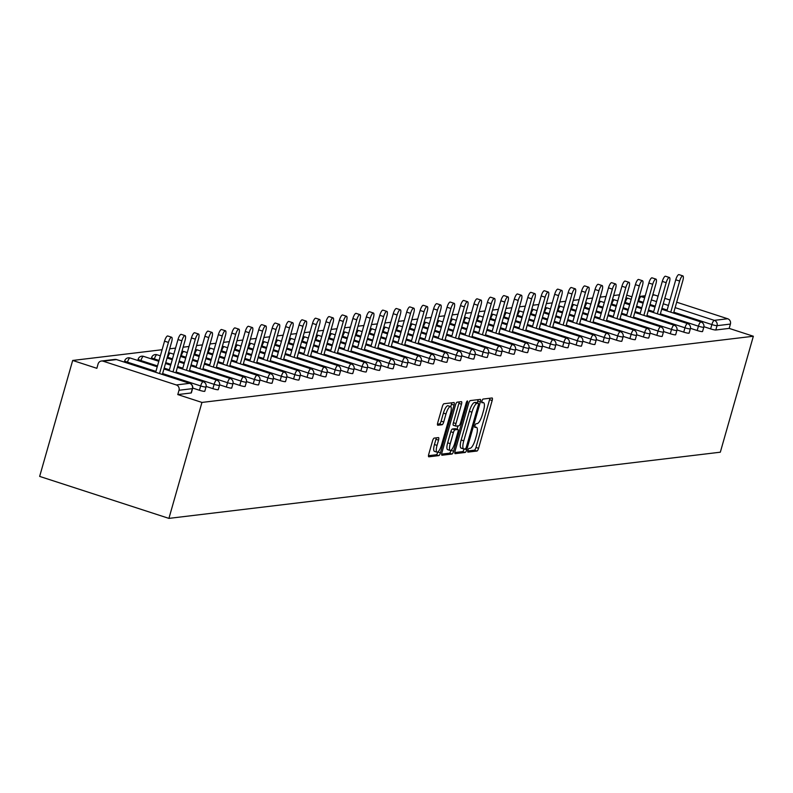 <?xml version="1.0" encoding="UTF-8"?>
<svg xmlns="http://www.w3.org/2000/svg" width="793" height="793" viewBox="0 0 793 793"><rect width="100%" height="100%" fill="white"/><g stroke="black" fill="none" stroke-linecap="round" stroke-linejoin="round"><path stroke-width="1.19" d="M467.9 450.325A1.943 0.545 108 0 0 467.9 452.109A1.943 0.545 108 0 0 467.969 452.109L476.96 451.039A2.775 0.783 108 0 0 478.566 448.283L492.166 400.524A2.775 0.783 108 0 0 492.175 397.987A2.775 0.783 108 0 0 492.076 397.977L483.086 399.057A1.943 0.545 108 0 0 481.966 400.98A1.943 0.545 108 0 0 481.956 402.765A1.943 0.545 108 0 0 482.025 402.765L483.185 402.626A8.892 2.498 108 0 1 483.522 402.656A8.892 2.498 108 0 1 483.482 410.794L482.342 414.769A8.892 2.498 108 0 1 477.217 423.591L476.058 423.73A1.943 0.545 108 0 0 474.928 425.653A1.943 0.545 108 0 0 474.928 427.437A1.943 0.545 108 0 0 474.997 427.437L476.157 427.298A8.892 2.498 108 0 1 476.484 427.328A8.892 2.498 108 0 1 476.454 435.466L475.314 439.441A8.892 2.498 108 0 1 470.19 448.263L469.03 448.402A1.943 0.545 108 0 0 467.9 450.325M434.167 438.103A2.775 0.783 108 0 0 432.562 440.858L428.745 454.26A2.775 0.783 108 0 0 428.735 456.798A2.775 0.783 108 0 0 428.835 456.808L438.826 455.608A2.775 0.783 108 0 0 440.432 452.853L454.032 405.104A2.775 0.783 108 0 0 454.042 402.557A2.775 0.783 108 0 0 453.943 402.547L443.951 403.746A2.775 0.783 108 0 0 442.355 406.502L437.746 422.689A2.775 0.783 108 0 0 437.726 425.226A2.775 0.783 108 0 0 437.835 425.236L442.107 424.731A2.775 0.783 108 0 0 443.713 421.975L445.993 413.946A7.434 2.092 108 0 1 450.553 406.601A7.434 2.092 108 0 1 450.523 413.401L441.572 444.843A7.434 2.092 108 0 1 437.012 452.188A7.434 2.092 108 0 1 437.042 445.388L438.529 440.145A2.775 0.783 108 0 0 438.549 437.607A2.775 0.783 108 0 0 438.44 437.597L434.167 438.103M201.947 402.428L753.35 336.242L720.322 452.198L168.919 518.384L201.947 402.428L177.781 394.577L191.143 392.971L192.372 388.649L179.01 390.255L177.781 394.577M455.073 451.098A2.775 0.783 108 0 0 455.063 453.646A2.775 0.783 108 0 0 455.162 453.655L465.154 452.456A2.775 0.783 108 0 0 466.76 449.7L480.36 401.942A2.775 0.783 108 0 0 480.37 399.404A2.775 0.783 108 0 0 480.271 399.394L470.279 400.594A2.775 0.783 108 0 0 468.673 403.34L455.073 451.098M451.99 454.032L441.998 455.232A2.775 0.783 108 0 1 441.899 455.222A2.775 0.783 108 0 1 441.909 452.674L455.519 404.926A2.775 0.783 108 0 1 457.115 402.17L461.387 401.654A2.775 0.783 108 0 1 461.496 401.664A2.775 0.783 108 0 1 461.486 404.212L455.965 423.571A2.775 0.783 108 0 0 455.955 426.119A2.775 0.783 108 0 0 456.054 426.128L458.889 425.782A2.775 0.783 108 0 0 460.495 423.036L466.234 402.864A1.943 0.545 108 0 1 467.434 400.951A1.943 0.545 108 0 1 467.424 402.725L453.596 451.276A2.775 0.783 108 0 1 451.99 454.032L449.403 453.19L441.632 454.121M162.099 349.723L72.678 360.458L39.65 476.405L168.919 518.384M675.14 307.634L714.315 320.362L727.687 318.756L676.687 302.202M669.986 300.022L664.792 298.337M658.101 296.166L654.522 294.996L652.689 295.214M715.811 329.997L729.173 328.391L730.412 324.069L717.041 325.675L715.811 329.997A4.252 0.525 -164.1 0 1 710.637 328.897L703.906 326.706M652.798 294.847L652.857 294.837A4.252 4.044 83.2 0 1 654.522 294.996M727.687 318.756A4.252 4.044 83.2 0 1 730.412 324.069M169.672 348.811L175.55 348.107M183.124 347.195L189.002 346.491M196.585 345.579L202.453 344.876M210.036 343.964L215.914 343.26M223.487 342.358L229.365 341.644M236.938 340.742L242.817 340.038M250.39 339.126L256.268 338.423M263.841 337.511L269.719 336.807M277.302 335.895L283.17 335.191M290.753 334.279L296.632 333.575M304.205 332.663L310.083 331.96M317.656 331.048L323.534 330.344M331.107 329.432L336.985 328.728M344.568 327.816L350.437 327.113M358.02 326.21L363.888 325.497M371.471 324.595L377.349 323.891M384.922 322.979L390.8 322.275M398.373 321.363L404.252 320.659M411.825 319.748L417.703 319.044M425.286 318.132L431.154 317.428M438.737 316.516L444.605 315.812M452.188 314.9L458.067 314.197M465.64 313.285L471.518 312.581M479.091 311.669L484.969 310.965M492.542 310.063L498.42 309.349M506.003 308.447L511.872 307.734M519.455 306.832L525.333 306.128M532.906 305.216L538.784 304.512M546.357 303.6L552.235 302.896M559.808 301.984L565.687 301.281M573.26 300.369L579.138 299.665M586.721 298.753L592.589 298.049M600.172 297.137L606.05 296.433M613.623 295.521L619.502 294.818M103.12 361.182L176.284 384.942L189.656 383.336L116.482 359.576L103.12 361.182A4.252 4.044 -96.8 0 0 98.084 363.977L96.855 368.309L72.678 360.458M753.35 336.242L729.173 328.391M631.922 296.82L626.728 295.135M204.673 391.078A4.252 0.525 -164.1 0 1 204.802 391.266A4.252 0.525 -164.1 0 1 204.594 391.355A4.252 0.525 -164.1 0 1 199.43 390.255L192.689 388.064M218.134 389.462A4.252 0.525 -164.1 0 1 218.253 389.65A4.252 0.525 -164.1 0 1 218.045 389.74A4.252 0.525 -164.1 0 1 212.881 388.639L206.14 386.459M231.586 387.846A4.252 0.525 -164.1 0 1 231.715 388.035A4.252 0.525 -164.1 0 1 231.506 388.134A4.252 0.525 -164.1 0 1 226.332 387.024L219.602 384.843M245.037 386.231A4.252 0.525 -164.1 0 1 245.166 386.419A4.252 0.525 -164.1 0 1 244.958 386.518A4.252 0.525 -164.1 0 1 239.783 385.408L233.053 383.227M258.488 384.615A4.252 0.525 -164.1 0 1 258.617 384.803A4.252 0.525 -164.1 0 1 258.409 384.902A4.252 0.525 -164.1 0 1 253.235 383.792L246.504 381.611M271.94 382.999A4.252 0.525 -164.1 0 1 272.068 383.188A4.252 0.525 -164.1 0 1 271.86 383.287A4.252 0.525 -164.1 0 1 266.686 382.176L259.955 379.996M285.391 381.383A4.252 0.525 -164.1 0 1 285.52 381.572A4.252 0.525 -164.1 0 1 285.311 381.671A4.252 0.525 -164.1 0 1 280.147 380.571L273.407 378.38M298.852 379.768A4.252 0.525 -164.1 0 1 298.971 379.956A4.252 0.525 -164.1 0 1 298.763 380.055A4.252 0.525 -164.1 0 1 293.598 378.955L286.858 376.764M312.303 378.152A4.252 0.525 -164.1 0 1 312.432 378.35A4.252 0.525 -164.1 0 1 312.224 378.439A4.252 0.525 -164.1 0 1 307.05 377.339L300.319 375.148M325.754 376.536A4.252 0.525 -164.1 0 1 325.883 376.734A4.252 0.525 -164.1 0 1 325.675 376.824A4.252 0.525 -164.1 0 1 320.501 375.723L313.77 373.533M339.206 374.93A4.252 0.525 -164.1 0 1 339.335 375.119A4.252 0.525 -164.1 0 1 339.126 375.208A4.252 0.525 -164.1 0 1 333.952 374.108L327.222 371.917M352.657 373.315A4.252 0.525 -164.1 0 1 352.786 373.503A4.252 0.525 -164.1 0 1 352.578 373.592A4.252 0.525 -164.1 0 1 347.403 372.492L340.673 370.311M366.118 371.699A4.252 0.525 -164.1 0 1 366.237 371.887A4.252 0.525 -164.1 0 1 366.029 371.986A4.252 0.525 -164.1 0 1 360.865 370.876L354.124 368.695M379.569 370.083A4.252 0.525 -164.1 0 1 379.688 370.272A4.252 0.525 -164.1 0 1 379.48 370.371A4.252 0.525 -164.1 0 1 374.316 369.26L367.575 367.08M393.021 368.467A4.252 0.525 -164.1 0 1 393.15 368.656A4.252 0.525 -164.1 0 1 392.941 368.755A4.252 0.525 -164.1 0 1 387.767 367.645L381.036 365.464M406.472 366.852A4.252 0.525 -164.1 0 1 406.601 367.04A4.252 0.525 -164.1 0 1 406.393 367.139A4.252 0.525 -164.1 0 1 401.218 366.029L394.488 363.848M419.923 365.236A4.252 0.525 -164.1 0 1 420.052 365.424A4.252 0.525 -164.1 0 1 419.844 365.523A4.252 0.525 -164.1 0 1 414.67 364.423L407.939 362.232M433.374 363.62A4.252 0.525 -164.1 0 1 433.503 363.809A4.252 0.525 -164.1 0 1 433.295 363.908A4.252 0.525 -164.1 0 1 428.121 362.807L421.39 360.617M446.836 362.004A4.252 0.525 -164.1 0 1 446.955 362.203A4.252 0.525 -164.1 0 1 446.746 362.292A4.252 0.525 -164.1 0 1 441.582 361.192L434.842 359.001M460.287 360.389A4.252 0.525 -164.1 0 1 460.406 360.587A4.252 0.525 -164.1 0 1 460.208 360.676A4.252 0.525 -164.1 0 1 455.033 359.576L448.293 357.385M473.738 358.773A4.252 0.525 -164.1 0 1 473.867 358.971A4.252 0.525 -164.1 0 1 473.659 359.06A4.252 0.525 -164.1 0 1 468.485 357.96L461.754 355.77M487.189 357.167A4.252 0.525 -164.1 0 1 487.318 357.356A4.252 0.525 -164.1 0 1 487.11 357.445A4.252 0.525 -164.1 0 1 481.936 356.344L475.205 354.154M500.641 355.551A4.252 0.525 -164.1 0 1 500.77 355.74A4.252 0.525 -164.1 0 1 500.561 355.839A4.252 0.525 -164.1 0 1 495.387 354.729L488.657 352.548M514.092 353.936A4.252 0.525 -164.1 0 1 514.221 354.124A4.252 0.525 -164.1 0 1 514.013 354.223A4.252 0.525 -164.1 0 1 508.838 353.113L502.108 350.932M527.553 352.32A4.252 0.525 -164.1 0 1 527.672 352.508A4.252 0.525 -164.1 0 1 527.464 352.607A4.252 0.525 -164.1 0 1 522.3 351.497L515.559 349.316M541.004 350.704A4.252 0.525 -164.1 0 1 541.133 350.893A4.252 0.525 -164.1 0 1 540.925 350.992A4.252 0.525 -164.1 0 1 535.751 349.882L529.02 347.701M554.456 349.089A4.252 0.525 -164.1 0 1 554.585 349.277A4.252 0.525 -164.1 0 1 554.376 349.376A4.252 0.525 -164.1 0 1 549.202 348.276L542.471 346.085M567.907 347.473A4.252 0.525 -164.1 0 1 568.036 347.661A4.252 0.525 -164.1 0 1 567.828 347.76A4.252 0.525 -164.1 0 1 562.653 346.66L555.923 344.469M581.358 345.857A4.252 0.525 -164.1 0 1 581.487 346.045A4.252 0.525 -164.1 0 1 581.279 346.144A4.252 0.525 -164.1 0 1 576.105 345.044L569.374 342.854M594.809 344.241A4.252 0.525 -164.1 0 1 594.938 344.44A4.252 0.525 -164.1 0 1 594.73 344.529A4.252 0.525 -164.1 0 1 589.566 343.428L582.825 341.238M608.271 342.626A4.252 0.525 -164.1 0 1 608.39 342.824A4.252 0.525 -164.1 0 1 608.181 342.913A4.252 0.525 -164.1 0 1 603.017 341.813L596.277 339.622M621.722 341.02A4.252 0.525 -164.1 0 1 621.851 341.208A4.252 0.525 -164.1 0 1 621.643 341.297A4.252 0.525 -164.1 0 1 616.468 340.197L609.738 338.006M635.173 339.404A4.252 0.525 -164.1 0 1 635.302 339.592A4.252 0.525 -164.1 0 1 635.094 339.682A4.252 0.525 -164.1 0 1 629.92 338.581L623.189 336.401M648.624 337.788A4.252 0.525 -164.1 0 1 648.753 337.977A4.252 0.525 -164.1 0 1 648.545 338.076A4.252 0.525 -164.1 0 1 643.371 336.966L636.64 334.785M662.076 336.173A4.252 0.525 -164.1 0 1 662.205 336.361A4.252 0.525 -164.1 0 1 661.996 336.46A4.252 0.525 -164.1 0 1 656.822 335.35L650.091 333.169M675.537 334.557A4.252 0.525 -164.1 0 1 675.656 334.745A4.252 0.525 -164.1 0 1 675.448 334.844A4.252 0.525 -164.1 0 1 670.283 333.734L663.543 331.553M688.988 332.941A4.252 0.525 -164.1 0 1 689.107 333.129A4.252 0.525 -164.1 0 1 688.899 333.229A4.252 0.525 -164.1 0 1 683.735 332.128L676.994 329.938M702.439 331.325A4.252 0.525 -164.1 0 1 702.568 331.514A4.252 0.525 -164.1 0 1 702.36 331.613A4.252 0.525 -164.1 0 1 697.186 330.512L690.455 328.322M179.01 390.255A4.252 4.044 -96.8 0 0 176.284 384.942M467.751 450.989L474.373 450.196A2.775 0.783 108 0 0 475.978 447.44L489.578 399.682A2.775 0.783 108 0 0 489.856 398.245M477.267 402.874L477.773 401.099A2.775 0.783 108 0 0 478.05 399.662M454.795 452.545L462.567 451.613A2.775 0.783 108 0 0 464.133 448.987M465.283 448.848A1.943 0.545 108 0 0 466.403 446.925L478.338 405.005A1.943 0.545 108 0 0 478.348 403.221A1.943 0.545 108 0 0 478.278 403.221L477.049 403.359A8.892 2.498 108 0 0 471.924 412.182L463.766 440.829A8.892 2.498 108 0 0 463.727 448.967A8.892 2.498 108 0 0 464.054 448.997L465.283 448.848M475.83 402.418A1.943 0.545 108 0 0 475.77 402.388A1.943 0.545 108 0 0 475.691 402.378L478.278 403.221M461.467 448.154A8.892 2.498 108 0 1 461.139 448.124A8.892 2.498 108 0 1 461.179 439.996L469.337 411.339A8.892 2.498 108 0 1 474.462 402.527L475.691 402.378M455.866 426.069L453.467 425.286A2.775 0.783 108 0 1 453.368 425.276A2.775 0.783 108 0 1 453.378 422.738L458.899 403.369A2.775 0.783 108 0 0 459.177 401.922M457.997 425.891L457.055 429.221M451.068 450.246L453.596 451.276M450.246 443.674A7.434 2.092 108 0 0 450.206 450.474A7.434 2.092 108 0 0 454.766 443.128L457.928 432.056A2.775 0.783 108 0 0 457.938 429.509A2.775 0.783 108 0 0 457.839 429.499L454.994 429.846A2.775 0.783 108 0 0 453.398 432.591L450.246 443.674L447.658 442.831A7.434 2.092 108 0 0 447.619 449.631L450.206 450.474M455.44 428.726A2.775 0.783 108 0 0 455.351 428.666A2.775 0.783 108 0 0 455.251 428.666L457.839 429.499M447.658 442.831L450.811 431.759A2.775 0.783 108 0 1 452.416 429.003L455.251 428.666M449.403 453.19A2.775 0.783 108 0 0 451.009 450.434M437.012 452.188L434.425 451.346A7.434 2.092 108 0 1 434.455 444.546L435.952 439.302A2.775 0.783 108 0 0 436.219 437.855M450.553 406.601L447.976 405.758A7.434 2.092 108 0 0 443.406 413.103L445.993 413.946M437.468 424.136L439.52 423.888A2.775 0.783 108 0 0 441.126 421.133L443.406 413.103M450.751 406.71L451.445 404.261A2.775 0.783 108 0 0 451.723 402.814M428.468 455.707L436.239 454.776A2.775 0.783 108 0 0 437.845 452.02L437.865 451.951M679.631 281.059L675.755 279.8A5.244 1.467 -72 0 1 678.967 274.616L682.842 275.885A5.244 1.467 108 0 0 679.631 281.059L670.769 312.164M673.584 313.076L682.823 280.672A5.244 1.467 108 0 0 682.842 275.885M675.755 279.8L666.893 310.906M666.179 282.665L662.294 281.406A5.244 1.467 -72 0 1 665.515 276.232L669.391 277.491A5.244 1.467 108 0 0 666.179 282.665L657.318 313.78M660.133 314.692L669.371 282.288A5.244 1.467 108 0 0 669.391 277.491M662.294 281.406L653.432 312.521M652.718 284.281L648.843 283.022A5.244 1.467 -72 0 1 652.054 277.847L655.94 279.106A5.244 1.467 108 0 0 652.718 284.281L643.857 315.396M646.682 316.308L655.91 283.904A5.244 1.467 108 0 0 655.94 279.106M648.843 283.022L639.981 314.137M639.267 285.896L635.391 284.637A5.244 1.467 -72 0 1 638.603 279.463L642.479 280.722A5.244 1.467 108 0 0 639.267 285.896L630.405 317.012M633.23 317.924L642.459 285.52A5.244 1.467 108 0 0 642.479 280.722M635.391 284.637L626.529 315.753M625.816 287.512L621.94 286.253A5.244 1.467 -72 0 1 625.152 281.079L629.027 282.338A5.244 1.467 108 0 0 625.816 287.512L616.954 318.627M619.779 319.539L629.008 287.135A5.244 1.467 108 0 0 629.027 282.338M621.94 286.253L613.078 317.369M612.365 289.128L608.489 287.869A5.244 1.467 -72 0 1 611.7 282.695L615.576 283.953A5.244 1.467 108 0 0 612.365 289.128L603.503 320.243M606.318 321.155L615.556 288.741A5.244 1.467 108 0 0 615.576 283.953M608.489 287.869L599.627 318.984M598.913 290.744L595.037 289.485A5.244 1.467 -72 0 1 598.249 284.31L602.125 285.569A5.244 1.467 108 0 0 598.913 290.744L590.051 321.849M592.867 322.771L602.105 290.357A5.244 1.467 108 0 0 602.125 285.569M595.037 289.485L586.176 320.59M585.462 292.359L581.576 291.1A5.244 1.467 -72 0 1 584.798 285.926L588.674 287.185A5.244 1.467 108 0 0 585.462 292.359L576.6 323.465M579.415 324.387L588.644 291.973A5.244 1.467 108 0 0 588.674 287.185M581.576 291.1L572.715 322.206M572.001 293.975L568.125 292.716A5.244 1.467 -72 0 1 571.337 287.542L575.222 288.801A5.244 1.467 108 0 0 572.001 293.975L563.139 325.08M565.964 326.002L575.193 293.588A5.244 1.467 108 0 0 575.222 288.801M568.125 292.716L559.263 323.822M558.55 295.591L554.674 294.332A5.244 1.467 -72 0 1 557.885 289.158L561.761 290.416A5.244 1.467 108 0 0 558.55 295.591L549.688 326.696M552.513 327.618L561.741 295.204A5.244 1.467 108 0 0 561.761 290.416M554.674 294.332L545.812 325.437M545.098 297.206L541.222 295.948A5.244 1.467 -72 0 1 544.434 290.773L548.31 292.032A5.244 1.467 108 0 0 545.098 297.206L536.237 328.312M539.062 329.224L548.29 296.82A5.244 1.467 108 0 0 548.31 292.032M541.222 295.948L532.361 327.053M531.647 298.812L527.771 297.553A5.244 1.467 -72 0 1 530.983 292.379L534.859 293.638A5.244 1.467 108 0 0 531.647 298.812L522.785 329.928M525.6 330.84L534.839 298.436A5.244 1.467 108 0 0 534.859 293.638M527.771 297.553L518.909 328.669M518.196 300.428L514.31 299.169A5.244 1.467 -72 0 1 517.532 293.995L521.407 295.254A5.244 1.467 108 0 0 518.196 300.428L509.334 331.543M512.149 332.455L521.388 300.051A5.244 1.467 108 0 0 521.407 295.254M514.31 299.169L505.448 330.284M504.744 302.044L500.859 300.785A5.244 1.467 -72 0 1 504.07 295.611L507.956 296.869A5.244 1.467 108 0 0 504.744 302.044L495.883 333.159M498.698 334.071L507.926 301.667A5.244 1.467 108 0 0 507.956 296.869M500.859 300.785L491.997 331.9M491.283 303.66L487.408 302.401A5.244 1.467 -72 0 1 490.619 297.226L494.505 298.485A5.244 1.467 108 0 0 491.283 303.66L482.422 334.775M485.247 335.687L494.475 303.283A5.244 1.467 108 0 0 494.505 298.485M487.408 302.401L478.546 333.516M477.832 305.275L473.956 304.016A5.244 1.467 -72 0 1 477.168 298.842L481.044 300.101A5.244 1.467 108 0 0 477.832 305.275L468.97 336.391M471.795 337.303L481.024 304.889A5.244 1.467 108 0 0 481.044 300.101M473.956 304.016L465.094 335.132M464.381 306.891L460.505 305.632A5.244 1.467 -72 0 1 463.717 300.458L467.592 301.717A5.244 1.467 108 0 0 464.381 306.891L455.519 337.996M458.344 338.918L467.573 306.504A5.244 1.467 108 0 0 467.592 301.717M460.505 305.632L451.643 336.738M450.93 308.507L447.054 307.248A5.244 1.467 -72 0 1 450.265 302.074L454.141 303.332A5.244 1.467 108 0 0 450.93 308.507L442.068 339.612M444.883 340.534L454.121 308.12A5.244 1.467 108 0 0 454.141 303.332M447.054 307.248L438.192 338.353M437.478 310.122L433.593 308.864A5.244 1.467 -72 0 1 436.814 303.689L440.69 304.948A5.244 1.467 108 0 0 437.478 310.122L428.616 341.228M431.432 342.15L440.67 309.736A5.244 1.467 108 0 0 440.69 304.948M433.593 308.864L424.731 339.969M424.027 311.738L420.141 310.479A5.244 1.467 -72 0 1 423.353 305.305L427.239 306.564A5.244 1.467 108 0 0 424.027 311.738L415.155 342.844M417.98 343.765L427.209 311.352A5.244 1.467 108 0 0 427.239 306.564M420.141 310.479L411.28 341.585M410.566 313.354L406.69 312.095A5.244 1.467 -72 0 1 409.902 306.921L413.787 308.18A5.244 1.467 108 0 0 410.566 313.354L401.704 344.459M404.529 345.371L413.758 312.967A5.244 1.467 108 0 0 413.787 308.18M406.69 312.095L397.828 343.2M397.115 314.97L393.239 313.701A5.244 1.467 -72 0 1 396.45 308.527L400.326 309.785A5.244 1.467 108 0 0 397.115 314.97L388.253 346.075M391.078 346.987L400.306 314.583A5.244 1.467 108 0 0 400.326 309.785M393.239 313.701L384.377 344.816M383.663 316.576L379.788 315.317A5.244 1.467 -72 0 1 382.999 310.142L386.875 311.401A5.244 1.467 108 0 0 383.663 316.576L374.802 347.691M377.627 348.603L386.855 316.199A5.244 1.467 108 0 0 386.875 311.401M379.788 315.317L370.926 346.432M370.212 318.191L366.336 316.932A5.244 1.467 -72 0 1 369.548 311.758L373.424 313.017A5.244 1.467 108 0 0 370.212 318.191L361.35 349.307M364.165 350.219L373.404 317.815A5.244 1.467 108 0 0 373.424 313.017M366.336 316.932L357.474 348.048M356.761 319.807L352.875 318.548A5.244 1.467 -72 0 1 356.097 313.374L359.972 314.633A5.244 1.467 108 0 0 356.761 319.807L347.899 350.922M350.714 351.834L359.953 319.43A5.244 1.467 108 0 0 359.972 314.633M352.875 318.548L344.013 349.663M343.3 321.423L339.424 320.164A5.244 1.467 -72 0 1 342.635 314.99L346.521 316.248A5.244 1.467 108 0 0 343.3 321.423L334.438 352.538M337.263 353.45L346.491 321.036A5.244 1.467 108 0 0 346.521 316.248M339.424 320.164L330.562 351.279M329.848 323.038L325.973 321.78A5.244 1.467 -72 0 1 329.184 316.605L333.06 317.864A5.244 1.467 108 0 0 329.848 323.038L320.987 354.154M323.812 355.066L333.04 322.652A5.244 1.467 108 0 0 333.06 317.864M325.973 321.78L317.111 352.885M316.397 324.654L312.521 323.395A5.244 1.467 -72 0 1 315.733 318.221L319.609 319.48A5.244 1.467 108 0 0 316.397 324.654L307.535 355.76M310.36 356.681L319.589 324.268A5.244 1.467 108 0 0 319.609 319.48M312.521 323.395L303.66 354.501M302.946 326.27L299.07 325.011A5.244 1.467 -72 0 1 302.282 319.837L306.157 321.096A5.244 1.467 108 0 0 302.946 326.27L294.084 357.375M296.899 358.297L306.138 325.883A5.244 1.467 108 0 0 306.157 321.096M299.07 325.011L290.208 356.116M289.495 327.886L285.619 326.627A5.244 1.467 -72 0 1 288.83 321.452L292.706 322.711A5.244 1.467 108 0 0 289.495 327.886L280.633 358.991M283.448 359.913L292.686 327.499A5.244 1.467 108 0 0 292.706 322.711M285.619 326.627L276.757 357.732M276.043 329.501L272.158 328.243A5.244 1.467 -72 0 1 275.379 323.068L279.255 324.327A5.244 1.467 108 0 0 276.043 329.501L267.182 360.607M269.997 361.529L279.225 329.115A5.244 1.467 108 0 0 279.255 324.327M272.158 328.243L263.296 359.348M262.582 331.117L258.706 329.848A5.244 1.467 -72 0 1 261.918 324.674L265.804 325.933A5.244 1.467 108 0 0 262.582 331.117L253.72 362.223M256.545 363.135L265.774 330.731A5.244 1.467 108 0 0 265.804 325.933M258.706 329.848L249.845 360.964M249.131 332.723L245.255 331.464A5.244 1.467 -72 0 1 248.467 326.29L252.343 327.549A5.244 1.467 108 0 0 249.131 332.723L240.269 363.838M243.094 364.75L252.323 332.346A5.244 1.467 108 0 0 252.343 327.549M245.255 331.464L236.393 362.579M235.68 334.339L231.804 333.08A5.244 1.467 -72 0 1 235.015 327.906L238.891 329.164A5.244 1.467 108 0 0 235.68 334.339L226.818 365.454M229.643 366.366L238.871 333.962A5.244 1.467 108 0 0 238.891 329.164M231.804 333.08L222.942 364.195M222.228 335.954L218.353 334.696A5.244 1.467 -72 0 1 221.564 329.521L225.44 330.78A5.244 1.467 108 0 0 222.228 335.954L213.367 367.07M216.182 367.982L225.42 335.578A5.244 1.467 108 0 0 225.44 330.78M218.353 334.696L209.491 365.811M208.777 337.57L204.891 336.311A5.244 1.467 -72 0 1 208.113 331.137L211.989 332.396A5.244 1.467 108 0 0 208.777 337.57L199.915 368.686M202.73 369.597L211.969 337.184A5.244 1.467 108 0 0 211.989 332.396M204.891 336.311L196.03 367.427M195.326 339.186L191.44 337.927A5.244 1.467 -72 0 1 194.652 332.753L198.537 334.012A5.244 1.467 108 0 0 195.326 339.186L186.464 370.301M189.279 371.213L198.508 338.799A5.244 1.467 108 0 0 198.537 334.012M191.44 337.927L182.578 369.042M181.865 340.802L177.989 339.543A5.244 1.467 -72 0 1 181.201 334.368L185.086 335.627A5.244 1.467 108 0 0 181.865 340.802L173.003 371.907M175.828 372.829L185.056 340.415A5.244 1.467 108 0 0 185.086 335.627M177.989 339.543L169.127 370.648M168.413 342.417L164.538 341.159A5.244 1.467 -72 0 1 167.749 335.984L171.625 337.243A5.244 1.467 108 0 0 168.413 342.417L159.552 373.523M162.377 374.445L171.605 342.031A5.244 1.467 108 0 0 171.625 337.243M164.538 341.159L155.676 372.264M645.115 296.126L641.15 296.602L644.65 297.742M651.35 299.913L656.545 301.598M663.245 303.778L668.44 305.464M645.215 295.749L639.495 296.443A4.252 4.252 0 0 0 639.346 296.463A4.252 4.044 83.2 0 1 641.15 296.602A4.252 1.19 108 0 0 638.702 300.815L638.454 301.677M710.637 328.897L711.866 324.565A4.252 1.19 108 0 1 714.315 320.362A4.252 4.044 83.2 0 1 717.041 325.675A4.252 0.525 -164.1 0 1 711.866 324.565L673.832 312.224M191.351 392.882L192.58 388.55A4.252 0.525 15.9 0 1 192.372 388.649A4.252 4.044 -96.8 0 0 189.656 383.336A4.252 1.19 -72 0 1 189.805 383.346L116.64 359.596A4.252 1.19 -72 0 0 116.482 359.576A4.252 4.044 -96.8 0 0 114.826 359.417L101.454 361.023M667.131 310.043L661.937 308.358M655.246 306.187L650.052 304.492M643.351 302.321L638.702 300.815A4.252 0.525 15.9 0 1 638.157 300.626M697.186 330.512L698.415 326.181A4.252 0.525 -164.1 0 0 703.589 327.291A4.252 0.525 15.9 0 0 703.797 327.192A4.252 0.525 15.9 0 0 703.659 326.994M660.381 313.83L698.415 326.181A4.252 1.19 108 0 1 700.863 321.978A4.252 1.19 -72 0 1 701.022 321.988A4.252 1.19 -72 0 1 701.181 322.087M629.9 303.937L625.251 302.43A4.252 1.19 108 0 1 627.699 298.218A4.252 1.19 -72 0 1 627.858 298.227A4.252 1.19 -72 0 1 627.987 298.317M653.68 311.659L648.486 309.974M641.785 307.793L636.591 306.108M624.706 302.242A4.252 0.525 15.9 0 0 625.251 302.43L625.003 303.293M683.735 332.128L684.964 327.796L646.929 315.445M640.229 313.275L635.034 311.59M628.334 309.409L623.139 307.724M616.439 305.553L611.799 304.046L611.552 304.909M670.283 333.734L671.512 329.412L633.478 317.061M626.777 314.89L621.583 313.205M614.882 311.025L609.688 309.339M602.987 307.169L598.348 305.662L598.1 306.514M656.822 335.35L658.061 331.028L620.017 318.677M613.326 316.506L608.132 314.821M601.431 312.64L596.237 310.955M589.536 308.784L584.887 307.268L584.649 308.13M643.371 336.966L644.61 332.644L606.566 320.293M599.865 318.122L594.671 316.437M587.98 314.256L582.786 312.571M576.085 310.4L571.436 308.883L571.188 309.746M629.92 338.581L631.149 334.259L593.114 321.908M586.414 319.738L581.219 318.043M574.519 315.872L569.324 314.187M562.634 312.006L557.985 310.499L557.737 311.362M616.468 340.197L617.697 335.875L579.663 323.524M572.962 321.343L567.768 319.658M561.067 317.487L555.873 315.802M549.172 313.622L544.533 312.115L544.285 312.977M603.017 341.813L604.246 337.491L566.212 325.14M559.511 322.959L554.317 321.274M547.616 319.103L542.422 317.418M535.721 315.237L531.082 313.731L530.834 314.593M589.566 343.428L590.795 339.107L552.761 326.756M546.06 324.575L540.866 322.89M534.165 320.719L528.971 319.034M522.27 316.853L517.631 315.346L517.383 316.209M576.105 345.044L577.344 340.712L539.299 328.371M532.609 326.191L527.414 324.506M520.714 322.335L515.519 320.64M508.819 318.469L504.17 316.962L503.932 317.824M562.653 346.66L563.882 342.328L525.848 329.977M519.147 327.806L513.953 326.121M507.262 323.94L502.068 322.255M495.367 320.085L490.718 318.578L490.471 319.44M549.202 348.276L550.431 343.944L512.397 331.593M505.696 329.422L500.502 327.737M493.801 325.556L488.607 323.871M481.916 321.7L477.267 320.194L477.019 321.056M535.751 349.882L536.98 345.56L498.946 333.209M492.245 331.038L487.051 329.353M480.35 327.172L475.156 325.487M468.455 323.316L463.816 321.809L463.568 322.662M522.3 351.497L523.529 347.175L485.494 334.824M478.794 332.654L473.599 330.968M466.899 328.788L461.704 327.103M455.004 324.932L450.365 323.425L450.117 324.278M508.838 353.113L510.077 348.791L472.043 336.44M465.342 334.269L460.148 332.584M453.447 330.403L448.253 328.718M441.552 326.547L436.903 325.031L436.665 325.893M495.387 354.729L496.626 350.407L458.582 338.056M451.891 335.885L446.697 334.19M439.996 332.019L434.802 330.334M428.101 328.153L423.452 326.647L423.214 327.509M481.936 356.344L483.165 352.023L445.131 339.672M438.43 337.491L433.236 335.806M426.545 333.635L421.351 331.95M414.65 329.769L410.001 328.262L409.753 329.125M468.485 357.96L469.714 353.638L431.679 341.287M424.979 339.107L419.784 337.421M413.084 335.251L407.889 333.566M401.199 331.385L396.55 329.878L396.302 330.74M455.033 359.576L456.262 355.254L418.228 342.903M411.527 340.722L406.333 339.037M399.632 336.866L394.438 335.181M387.737 333.001L383.098 331.494L382.85 332.356M441.582 361.192L442.811 356.86L404.777 344.519M398.076 342.338L392.882 340.653M386.181 338.482L380.987 336.787M374.286 334.616L369.647 333.11L369.399 333.972M428.121 362.807L429.36 358.476L391.316 346.125M384.625 343.954L379.431 342.269M372.73 340.098L367.536 338.403M360.835 336.232L356.186 334.725L355.948 335.588M414.67 364.423L415.909 360.091L377.864 347.74M371.164 345.57L365.969 343.884M359.279 341.704L354.084 340.019M347.384 337.848L342.735 336.341L342.497 337.203M401.218 366.029L402.447 361.707L364.413 349.356M357.712 347.185L352.518 345.5M345.827 343.319L340.633 341.634M333.932 339.463L329.283 337.957L329.036 338.819M387.767 367.645L388.996 363.323L350.962 350.972M344.261 348.801L339.067 347.116M332.366 344.935L327.172 343.25M320.481 341.079L315.832 339.573L315.584 340.425M374.316 369.26L375.545 364.939L337.511 352.588M330.81 350.417L325.616 348.732M318.915 346.551L313.721 344.866M307.02 342.695L302.381 341.178L302.133 342.041M360.865 370.876L362.094 366.554L324.059 354.203M317.359 352.033L312.164 350.337M305.464 348.167L300.269 346.482M293.569 344.301L288.93 342.794L288.682 343.656M347.403 372.492L348.642 368.17L310.598 355.819M303.907 353.638L298.713 351.953M292.012 349.782L286.818 348.097M280.117 345.917L275.468 344.41L275.23 345.272M333.952 374.108L335.191 369.786L297.147 357.435M290.446 355.254L285.252 353.569M278.561 351.398L273.367 349.713M266.666 347.532L262.017 346.026L261.769 346.888M320.501 375.723L321.73 371.402L283.696 359.051M276.995 356.87L271.801 355.185M265.1 353.014L259.906 351.329M253.215 349.148L248.566 347.641L248.318 348.504M307.05 377.339L308.279 373.017L270.244 360.666M263.544 358.486L258.349 356.8M251.649 354.63L246.454 352.944M239.754 350.764L235.115 349.257L234.867 350.119M293.598 378.955L294.827 374.623L256.793 362.282M250.092 360.101L244.898 358.416M238.197 356.245L233.003 354.55M226.302 352.379L221.663 350.873L221.416 351.735M280.147 380.571L281.376 376.239L243.342 363.888M236.641 361.717L231.447 360.032M224.746 357.851L219.552 356.166M212.851 353.995L208.212 352.488L207.964 353.351M266.686 382.176L267.925 377.855L229.881 365.504M223.19 363.333L217.996 361.648M211.295 359.467L206.101 357.782M199.4 355.611L194.751 354.104L194.513 354.967M253.235 383.792L254.464 379.47L216.43 367.119M209.729 364.949L204.535 363.263M197.844 361.083L192.649 359.398M185.949 357.227L181.3 355.72L181.052 356.572M239.783 385.408L241.013 381.086L202.978 368.735M196.277 366.564L191.083 364.879M184.382 362.698L179.188 361.013M172.497 358.842L167.848 357.326L167.601 358.188M226.332 387.024L227.561 382.702L189.527 370.351M182.826 368.18L177.632 366.485M170.931 364.314L165.737 362.629M159.036 360.458L154.397 358.942L154.149 359.804M212.881 388.639L214.11 384.318L176.076 371.967M169.375 369.796L164.181 368.101M157.48 365.93L140.946 360.557L140.698 361.42M199.43 390.255L200.659 385.933L162.624 373.582M155.924 371.402L127.495 362.173L127.247 363.035M689.107 333.129L690.346 328.808A4.252 4.252 0 0 0 687.571 323.603A4.252 1.19 -72 0 0 687.412 323.594A4.252 1.19 108 0 0 684.964 327.796A4.252 0.525 -164.1 0 0 690.138 328.907A4.252 0.525 15.9 0 0 690.346 328.808A4.252 0.525 15.9 0 0 690.207 328.609M648.238 310.836L687.571 323.603A4.252 1.19 -72 0 1 687.729 323.703M611.254 303.858A4.252 0.525 15.9 0 0 611.799 304.046A4.252 1.19 108 0 1 614.248 299.833A4.252 1.19 -72 0 1 614.406 299.843A4.252 1.19 -72 0 1 614.535 299.932M675.656 334.745L676.895 330.423A4.252 4.252 0 0 0 674.119 325.219A4.252 1.19 -72 0 0 673.961 325.199A4.252 1.19 108 0 0 671.512 329.412A4.252 0.525 -164.1 0 0 676.687 330.522A4.252 0.525 15.9 0 0 676.895 330.423A4.252 0.525 15.9 0 0 676.756 330.225M634.787 312.452L674.119 325.219A4.252 1.19 -72 0 1 674.278 325.318M597.793 305.474A4.252 0.525 15.9 0 0 598.348 305.662A4.252 1.19 108 0 1 600.797 301.449A4.252 1.19 -72 0 1 600.945 301.459A4.252 1.19 -72 0 1 601.084 301.538M662.205 336.361L663.434 332.039A4.252 4.252 0 0 0 660.668 326.835A4.252 1.19 -72 0 0 660.51 326.815A4.252 1.19 108 0 0 658.061 331.028A4.252 0.525 -164.1 0 0 663.226 332.128A4.252 0.525 15.9 0 0 663.434 332.039A4.252 0.525 15.9 0 0 663.305 331.841M621.335 314.068L660.668 326.835A4.252 1.19 -72 0 1 660.817 326.934M584.342 307.089A4.252 0.525 15.9 0 0 584.887 307.268A4.252 1.19 108 0 1 587.335 303.065A4.252 1.19 -72 0 1 587.494 303.075A4.252 1.19 -72 0 1 587.633 303.154M648.753 337.977L649.982 333.655A4.252 4.252 0 0 0 647.207 328.451A4.252 1.19 -72 0 0 647.058 328.431A4.252 1.19 108 0 0 644.61 332.644A4.252 0.525 -164.1 0 0 649.774 333.744A4.252 0.525 15.9 0 0 649.982 333.655A4.252 0.525 15.9 0 0 649.854 333.456M607.884 315.673L647.207 328.451A4.252 1.19 -72 0 1 647.366 328.55M570.891 308.705A4.252 0.525 15.9 0 0 571.436 308.883A4.252 1.19 108 0 1 573.884 304.681A4.252 1.19 -72 0 1 574.043 304.69A4.252 1.19 -72 0 1 574.182 304.77M635.302 339.592L636.531 335.27A4.252 4.252 0 0 0 633.756 330.066A4.252 1.19 -72 0 0 633.597 330.047A4.252 1.19 108 0 0 631.149 334.259A4.252 0.525 -164.1 0 0 636.323 335.36A4.252 0.525 15.9 0 0 636.531 335.27A4.252 0.525 15.9 0 0 636.392 335.072M594.433 317.289L633.756 330.066A4.252 1.19 -72 0 1 633.914 330.166M557.439 310.321A4.252 0.525 15.9 0 0 557.985 310.499A4.252 1.19 108 0 1 560.433 306.296A4.252 1.19 -72 0 1 560.592 306.306A4.252 1.19 -72 0 1 560.73 306.385M621.851 341.208L623.08 336.876A4.252 4.252 0 0 0 620.304 331.672A4.252 1.19 -72 0 0 620.146 331.662A4.252 1.19 108 0 0 617.697 335.875A4.252 0.525 -164.1 0 0 622.872 336.975A4.252 0.525 15.9 0 0 623.08 336.876A4.252 0.525 15.9 0 0 622.941 336.688M580.982 318.905L620.304 331.672A4.252 1.19 -72 0 1 620.463 331.781M543.988 311.936A4.252 0.525 15.9 0 0 544.533 312.115A4.252 1.19 108 0 1 546.982 307.912A4.252 1.19 -72 0 1 547.14 307.922A4.252 1.19 -72 0 1 547.269 308.001M608.39 342.824L609.629 338.492A4.252 4.252 0 0 0 606.853 333.288A4.252 1.19 -72 0 0 606.695 333.278A4.252 1.19 108 0 0 604.246 337.491A4.252 0.525 -164.1 0 0 609.42 338.591A4.252 0.525 15.9 0 0 609.629 338.492A4.252 0.525 15.9 0 0 609.49 338.294M567.52 320.521L606.853 333.288A4.252 1.19 -72 0 1 607.012 333.397M530.527 313.552A4.252 0.525 15.9 0 0 531.082 313.731A4.252 1.19 108 0 1 533.53 309.518A4.252 1.19 -72 0 1 533.689 309.538A4.252 1.19 -72 0 1 533.818 309.617M594.938 344.44L596.167 340.108A4.252 4.252 0 0 0 593.402 334.904A4.252 1.19 -72 0 0 593.243 334.894A4.252 1.19 108 0 0 590.795 339.107A4.252 0.525 -164.1 0 0 595.969 340.207A4.252 0.525 15.9 0 0 596.167 340.108A4.252 0.525 15.9 0 0 596.039 339.91M554.069 322.136L593.402 334.904A4.252 1.19 -72 0 1 593.56 335.013M517.076 315.158A4.252 0.525 15.9 0 0 517.631 315.346A4.252 1.19 108 0 1 520.079 311.134A4.252 1.19 -72 0 1 520.228 311.153A4.252 1.19 -72 0 1 520.367 311.233M581.487 346.045L582.716 341.724A4.252 4.252 0 0 0 579.941 336.519A4.252 1.19 -72 0 0 579.792 336.51A4.252 1.19 108 0 0 577.344 340.712A4.252 0.525 -164.1 0 0 582.508 341.823A4.252 0.525 15.9 0 0 582.716 341.724A4.252 0.525 15.9 0 0 582.587 341.525M540.618 323.752L579.941 336.519A4.252 1.19 -72 0 1 580.099 336.629M503.624 316.774A4.252 0.525 15.9 0 0 504.17 316.962A4.252 1.19 108 0 1 506.618 312.749A4.252 1.19 -72 0 1 506.777 312.769A4.252 1.19 -72 0 1 506.915 312.848M568.036 347.661L569.265 343.339A4.252 4.252 0 0 0 566.489 338.135A4.252 1.19 -72 0 0 566.331 338.125A4.252 1.19 108 0 0 563.882 342.328A4.252 0.525 -164.1 0 0 569.057 343.438A4.252 0.525 15.9 0 0 569.265 343.339A4.252 0.525 15.9 0 0 569.136 343.141M527.167 325.368L566.489 338.135A4.252 1.19 -72 0 1 566.648 338.234M490.173 318.389A4.252 0.525 15.9 0 0 490.718 318.578A4.252 1.19 108 0 1 493.167 314.365A4.252 1.19 -72 0 1 493.325 314.385A4.252 1.19 -72 0 1 493.464 314.464M554.585 349.277L555.814 344.955A4.252 4.252 0 0 0 553.038 339.751A4.252 1.19 -72 0 0 552.88 339.741A4.252 1.19 108 0 0 550.431 343.944A4.252 0.525 -164.1 0 0 555.606 345.054A4.252 0.525 15.9 0 0 555.814 344.955A4.252 0.525 15.9 0 0 555.675 344.757M513.715 326.984L553.038 339.751A4.252 1.19 -72 0 1 553.197 339.85M476.722 320.005A4.252 0.525 15.9 0 0 477.267 320.194A4.252 1.19 108 0 1 479.715 315.981A4.252 1.19 -72 0 1 479.874 315.991A4.252 1.19 -72 0 1 480.003 316.08M541.133 350.893L542.362 346.571A4.252 4.252 0 0 0 539.587 341.367A4.252 1.19 -72 0 0 539.428 341.347A4.252 1.19 108 0 0 536.98 345.56A4.252 0.525 -164.1 0 0 542.154 346.67A4.252 0.525 15.9 0 0 542.362 346.571A4.252 0.525 15.9 0 0 542.224 346.372M500.254 328.599L539.587 341.367A4.252 1.19 -72 0 1 539.746 341.466M463.271 321.621A4.252 0.525 15.9 0 0 463.816 321.809A4.252 1.19 108 0 1 466.264 317.596A4.252 1.19 -72 0 1 466.423 317.606A4.252 1.19 -72 0 1 466.552 317.696M527.672 352.508L528.911 348.186A4.252 4.252 0 0 0 526.136 342.982A4.252 1.19 -72 0 0 525.977 342.963A4.252 1.19 108 0 0 523.529 347.175A4.252 0.525 -164.1 0 0 528.703 348.276A4.252 0.525 15.9 0 0 528.911 348.186A4.252 0.525 15.9 0 0 528.772 347.988M486.803 330.215L526.136 342.982A4.252 1.19 -72 0 1 526.294 343.082M449.809 323.237A4.252 0.525 15.9 0 0 450.365 323.425A4.252 1.19 108 0 1 452.813 319.212A4.252 1.19 -72 0 1 452.972 319.222A4.252 1.19 -72 0 1 453.1 319.301M514.221 354.124L515.45 349.802A4.252 4.252 0 0 0 512.684 344.598A4.252 1.19 -72 0 0 512.526 344.578A4.252 1.19 108 0 0 510.077 348.791A4.252 0.525 -164.1 0 0 515.252 349.891A4.252 0.525 15.9 0 0 515.45 349.802A4.252 0.525 15.9 0 0 515.321 349.604M473.352 331.831L512.684 344.598A4.252 1.19 -72 0 1 512.843 344.697M436.358 324.852A4.252 0.525 15.9 0 0 436.903 325.031A4.252 1.19 108 0 1 439.362 320.828A4.252 1.19 -72 0 1 439.51 320.838A4.252 1.19 -72 0 1 439.649 320.917M500.77 355.74L501.999 351.418A4.252 4.252 0 0 0 499.223 346.214A4.252 1.19 -72 0 0 499.075 346.194A4.252 1.19 108 0 0 496.626 350.407A4.252 0.525 -164.1 0 0 501.791 351.507A4.252 0.525 15.9 0 0 501.999 351.418A4.252 0.525 15.9 0 0 501.87 351.22M459.9 333.437L499.223 346.214A4.252 1.19 -72 0 1 499.382 346.313M422.907 326.468A4.252 0.525 15.9 0 0 423.452 326.647A4.252 1.19 108 0 1 425.9 322.444A4.252 1.19 -72 0 1 426.059 322.454A4.252 1.19 -72 0 1 426.198 322.533M487.318 357.356L488.547 353.034A4.252 4.252 0 0 0 485.772 347.82A4.252 1.19 -72 0 0 485.613 347.81A4.252 1.19 108 0 0 483.165 352.023A4.252 0.525 -164.1 0 0 488.339 353.123A4.252 0.525 15.9 0 0 488.547 353.034A4.252 0.525 15.9 0 0 488.409 352.835M446.449 335.052L485.772 347.82A4.252 1.19 -72 0 1 485.931 347.929M409.456 328.084A4.252 0.525 15.9 0 0 410.001 328.262A4.252 1.19 108 0 1 412.449 324.059A4.252 1.19 -72 0 1 412.608 324.069A4.252 1.19 -72 0 1 412.747 324.149M473.867 358.971L475.096 354.64A4.252 4.252 0 0 0 472.321 349.435A4.252 1.19 -72 0 0 472.162 349.426A4.252 1.19 108 0 0 469.714 353.638A4.252 0.525 -164.1 0 0 474.888 354.739A4.252 0.525 15.9 0 0 475.096 354.64A4.252 0.525 15.9 0 0 474.957 354.451M432.998 336.668L472.321 349.435A4.252 1.19 -72 0 1 472.479 349.544M396.004 329.7A4.252 0.525 15.9 0 0 396.55 329.878A4.252 1.19 108 0 1 398.998 325.665A4.252 1.19 -72 0 1 399.157 325.685A4.252 1.19 -72 0 1 399.285 325.764M460.406 360.587L461.645 356.255A4.252 4.252 0 0 0 458.869 351.051A4.252 1.19 -72 0 0 458.711 351.041A4.252 1.19 108 0 0 456.262 355.254A4.252 0.525 -164.1 0 0 461.437 356.354A4.252 0.525 15.9 0 0 461.645 356.255A4.252 0.525 15.9 0 0 461.506 356.057M419.537 338.284L458.869 351.051A4.252 1.19 -72 0 1 459.028 351.16M382.553 331.305A4.252 0.525 15.9 0 0 383.098 331.494A4.252 1.19 108 0 1 385.547 327.281A4.252 1.19 -72 0 1 385.705 327.301A4.252 1.19 -72 0 1 385.834 327.38M446.955 362.203L448.194 357.871A4.252 4.252 0 0 0 445.418 352.667A4.252 1.19 -72 0 0 445.26 352.657A4.252 1.19 108 0 0 442.811 356.86A4.252 0.525 -164.1 0 0 447.986 357.97A4.252 0.525 15.9 0 0 448.194 357.871A4.252 0.525 15.9 0 0 448.055 357.673M406.085 339.9L445.418 352.667A4.252 1.19 -72 0 1 445.577 352.776M369.092 332.921A4.252 0.525 15.9 0 0 369.647 333.11A4.252 1.19 108 0 1 372.095 328.897A4.252 1.19 -72 0 1 372.244 328.917A4.252 1.19 -72 0 1 372.383 328.996M433.503 363.809L434.733 359.487A4.252 4.252 0 0 0 431.967 354.283A4.252 1.19 -72 0 0 431.808 354.273A4.252 1.19 108 0 0 429.36 358.476A4.252 0.525 -164.1 0 0 434.524 359.586A4.252 0.525 15.9 0 0 434.733 359.487A4.252 0.525 15.9 0 0 434.604 359.288M392.634 341.515L431.967 354.283A4.252 1.19 -72 0 1 432.116 354.392M355.641 334.537A4.252 0.525 15.9 0 0 356.186 334.725A4.252 1.19 108 0 1 358.634 330.512A4.252 1.19 -72 0 1 358.793 330.532A4.252 1.19 -72 0 1 358.932 330.612M420.052 365.424L421.281 361.102A4.252 4.252 0 0 0 418.506 355.898A4.252 1.19 -72 0 0 418.357 355.888A4.252 1.19 108 0 0 415.909 360.091A4.252 0.525 -164.1 0 0 421.073 361.202A4.252 0.525 15.9 0 0 421.281 361.102A4.252 0.525 15.9 0 0 421.152 360.904M379.183 343.131L418.506 355.898A4.252 1.19 -72 0 1 418.664 355.998M342.189 336.153A4.252 0.525 15.9 0 0 342.735 336.341A4.252 1.19 108 0 1 345.183 332.128A4.252 1.19 -72 0 1 345.342 332.138A4.252 1.19 -72 0 1 345.48 332.227M406.601 367.04L407.83 362.718A4.252 4.252 0 0 0 405.054 357.514A4.252 1.19 -72 0 0 404.896 357.504A4.252 1.19 108 0 0 402.447 361.707A4.252 0.525 -164.1 0 0 407.622 362.817A4.252 0.525 15.9 0 0 407.83 362.718A4.252 0.525 15.9 0 0 407.691 362.52M365.732 344.747L405.054 357.514A4.252 1.19 -72 0 1 405.213 357.613M328.738 337.768A4.252 0.525 15.9 0 0 329.283 337.957A4.252 1.19 108 0 1 331.732 333.744A4.252 1.19 -72 0 1 331.89 333.754A4.252 1.19 -72 0 1 332.029 333.843M393.15 368.656L394.379 364.334A4.252 4.252 0 0 0 391.603 359.13A4.252 1.19 -72 0 0 391.445 359.11A4.252 1.19 108 0 0 388.996 363.323A4.252 0.525 -164.1 0 0 394.171 364.423A4.252 0.525 15.9 0 0 394.379 364.334A4.252 0.525 15.9 0 0 394.24 364.136M352.28 346.363L391.603 359.13A4.252 1.19 -72 0 1 391.762 359.229M315.287 339.384A4.252 0.525 15.9 0 0 315.832 339.573A4.252 1.19 108 0 1 318.28 335.36A4.252 1.19 -72 0 1 318.439 335.37A4.252 1.19 -72 0 1 318.568 335.449M379.688 370.272L380.927 365.95A4.252 4.252 0 0 0 378.152 360.746A4.252 1.19 -72 0 0 377.993 360.726A4.252 1.19 108 0 0 375.545 364.939A4.252 0.525 -164.1 0 0 380.719 366.039A4.252 0.525 15.9 0 0 380.927 365.95A4.252 0.525 15.9 0 0 380.789 365.751M338.819 347.978L378.152 360.746A4.252 1.19 -72 0 1 378.311 360.845M301.836 341A4.252 0.525 15.9 0 0 302.381 341.178A4.252 1.19 108 0 1 304.829 336.975A4.252 1.19 -72 0 1 304.988 336.985A4.252 1.19 -72 0 1 305.117 337.065M366.237 371.887L367.476 367.565A4.252 4.252 0 0 0 364.701 362.361A4.252 1.19 -72 0 0 364.542 362.342A4.252 1.19 108 0 0 362.094 366.554A4.252 0.525 -164.1 0 0 367.268 367.655A4.252 0.525 15.9 0 0 367.476 367.565A4.252 0.525 15.9 0 0 367.337 367.367M325.368 349.584L364.701 362.361A4.252 1.19 -72 0 1 364.859 362.46M288.374 342.616A4.252 0.525 15.9 0 0 288.93 342.794A4.252 1.19 108 0 1 291.378 338.591A4.252 1.19 -72 0 1 291.527 338.601A4.252 1.19 -72 0 1 291.665 338.68M352.786 373.503L354.015 369.181A4.252 4.252 0 0 0 351.249 363.977A4.252 1.19 -72 0 0 351.091 363.957A4.252 1.19 108 0 0 348.642 368.17A4.252 0.525 -164.1 0 0 353.807 369.27A4.252 0.525 15.9 0 0 354.015 369.181A4.252 0.525 15.9 0 0 353.886 368.983M311.917 351.2L351.249 363.977A4.252 1.19 -72 0 1 351.398 364.076M274.923 344.231A4.252 0.525 15.9 0 0 275.468 344.41A4.252 1.19 108 0 1 277.917 340.207A4.252 1.19 -72 0 1 278.075 340.217A4.252 1.19 -72 0 1 278.214 340.296M339.335 375.119L340.564 370.787A4.252 4.252 0 0 0 337.788 365.583A4.252 1.19 -72 0 0 337.64 365.573A4.252 1.19 108 0 0 335.191 369.786A4.252 0.525 -164.1 0 0 340.356 370.886A4.252 0.525 15.9 0 0 340.564 370.787A4.252 0.525 15.9 0 0 340.435 370.599M298.465 352.816L337.788 365.583A4.252 1.19 -72 0 1 337.947 365.692M261.472 345.847A4.252 0.525 15.9 0 0 262.017 346.026A4.252 1.19 108 0 1 264.466 341.813A4.252 1.19 -72 0 1 264.624 341.833A4.252 1.19 -72 0 1 264.763 341.912M325.883 376.734L327.113 372.403A4.252 4.252 0 0 0 324.337 367.199A4.252 1.19 -72 0 0 324.178 367.189A4.252 1.19 108 0 0 321.73 371.402A4.252 0.525 -164.1 0 0 326.904 372.502A4.252 0.525 15.9 0 0 327.113 372.403A4.252 0.525 15.9 0 0 326.974 372.204M285.014 354.431L324.337 367.199A4.252 1.19 -72 0 1 324.496 367.308M248.021 347.453A4.252 0.525 15.9 0 0 248.566 347.641A4.252 1.19 108 0 1 251.014 343.428A4.252 1.19 -72 0 1 251.173 343.448A4.252 1.19 -72 0 1 251.312 343.528M312.432 378.35L313.661 374.018A4.252 4.252 0 0 0 310.886 368.814A4.252 1.19 -72 0 0 310.727 368.804A4.252 1.19 108 0 0 308.279 373.017A4.252 0.525 -164.1 0 0 313.453 374.118A4.252 0.525 15.9 0 0 313.661 374.018A4.252 0.525 15.9 0 0 313.522 373.82M271.563 356.047L310.886 368.814A4.252 1.19 -72 0 1 311.044 368.923M234.569 349.069A4.252 0.525 15.9 0 0 235.115 349.257A4.252 1.19 108 0 1 237.563 345.044A4.252 1.19 -72 0 1 237.722 345.064A4.252 1.19 -72 0 1 237.85 345.143M298.971 379.956L300.21 375.634A4.252 4.252 0 0 0 297.434 370.43A4.252 1.19 -72 0 0 297.276 370.42A4.252 1.19 108 0 0 294.827 374.623A4.252 0.525 -164.1 0 0 300.002 375.733A4.252 0.525 15.9 0 0 300.21 375.634A4.252 0.525 15.9 0 0 300.071 375.436M258.102 357.663L297.434 370.43A4.252 1.19 -72 0 1 297.593 370.539M221.108 350.684A4.252 0.525 15.9 0 0 221.663 350.873A4.252 1.19 108 0 1 224.112 346.66A4.252 1.19 -72 0 1 224.27 346.68A4.252 1.19 -72 0 1 224.399 346.759M285.52 381.572L286.749 377.25A4.252 4.252 0 0 0 283.983 372.046A4.252 1.19 -72 0 0 283.825 372.036A4.252 1.19 108 0 0 281.376 376.239A4.252 0.525 -164.1 0 0 286.551 377.349A4.252 0.525 15.9 0 0 286.749 377.25A4.252 0.525 15.9 0 0 286.62 377.052M244.65 359.279L283.983 372.046A4.252 1.19 -72 0 1 284.142 372.145M207.657 352.3A4.252 0.525 15.9 0 0 208.212 352.488A4.252 1.19 108 0 1 210.66 348.276A4.252 1.19 -72 0 1 210.809 348.286A4.252 1.19 -72 0 1 210.948 348.375M272.068 383.188L273.298 378.866A4.252 4.252 0 0 0 270.522 373.662A4.252 1.19 -72 0 0 270.373 373.652A4.252 1.19 108 0 0 267.925 377.855A4.252 0.525 -164.1 0 0 273.089 378.965A4.252 0.525 15.9 0 0 273.298 378.866A4.252 0.525 15.9 0 0 273.169 378.667M231.199 360.894L270.522 373.662A4.252 1.19 -72 0 1 270.681 373.761M194.206 353.916A4.252 0.525 15.9 0 0 194.751 354.104A4.252 1.19 108 0 1 197.199 349.891A4.252 1.19 -72 0 1 197.358 349.901A4.252 1.19 -72 0 1 197.497 349.991M258.617 384.803L259.846 380.481A4.252 4.252 0 0 0 257.071 375.277A4.252 1.19 -72 0 0 256.912 375.258A4.252 1.19 108 0 0 254.464 379.47A4.252 0.525 -164.1 0 0 259.638 380.571A4.252 0.525 15.9 0 0 259.846 380.481A4.252 0.525 15.9 0 0 259.717 380.283M217.748 362.51L257.071 375.277A4.252 1.19 -72 0 1 257.229 375.376M180.754 355.532A4.252 0.525 15.9 0 0 181.3 355.72A4.252 1.19 108 0 1 183.748 351.507A4.252 1.19 -72 0 1 183.907 351.517A4.252 1.19 -72 0 1 184.045 351.596M245.166 386.419L246.395 382.097A4.252 4.252 0 0 0 243.62 376.893A4.252 1.19 -72 0 0 243.461 376.873A4.252 1.19 108 0 0 241.013 381.086A4.252 0.525 -164.1 0 0 246.187 382.186A4.252 0.525 15.9 0 0 246.395 382.097A4.252 0.525 15.9 0 0 246.256 381.899M204.297 364.126L243.62 376.893A4.252 1.19 -72 0 1 243.778 376.992M167.303 357.147A4.252 0.525 15.9 0 0 167.848 357.326A4.252 1.19 108 0 1 170.297 353.123A4.252 1.19 -72 0 1 170.455 353.133A4.252 1.19 -72 0 1 170.584 353.212M231.715 388.035L232.944 383.713A4.252 4.252 0 0 0 230.168 378.509A4.252 1.19 -72 0 0 230.01 378.489A4.252 1.19 108 0 0 227.561 382.702A4.252 0.525 -164.1 0 0 232.736 383.802A4.252 0.525 15.9 0 0 232.944 383.713A4.252 0.525 15.9 0 0 232.805 383.515M190.835 365.732L230.168 378.509A4.252 1.19 -72 0 1 230.327 378.608M151.81 357.534A4.252 0.525 15.9 0 0 151.602 357.623A4.252 0.525 15.9 0 0 154.397 358.942A4.252 1.19 108 0 1 156.845 354.739A4.252 1.19 -72 0 1 157.004 354.749A4.252 1.19 -72 0 1 157.133 354.828M218.253 389.65L219.492 385.329A4.252 4.252 0 0 0 216.717 380.125A4.252 1.19 -72 0 0 216.558 380.105A4.252 1.19 108 0 0 214.11 384.318A4.252 0.525 -164.1 0 0 219.284 385.418A4.252 0.525 15.9 0 0 219.492 385.329A4.252 0.525 15.9 0 0 219.354 385.13M177.384 367.347L216.717 380.125A4.252 1.19 -72 0 1 216.876 380.224M138.359 359.15A4.252 0.525 15.9 0 0 138.151 359.239A4.252 0.525 15.9 0 0 140.946 360.557A4.252 1.19 108 0 1 143.394 356.354A4.252 1.19 -72 0 1 143.553 356.364A4.252 1.19 -72 0 1 143.682 356.444M204.802 391.266L206.031 386.934A4.252 4.252 0 0 0 203.266 381.73A4.252 1.19 -72 0 0 203.107 381.72A4.252 1.19 108 0 0 200.659 385.933A4.252 0.525 -164.1 0 0 205.833 387.034A4.252 0.525 15.9 0 0 206.031 386.934A4.252 0.525 15.9 0 0 205.902 386.746M163.933 368.963L203.266 381.73A4.252 1.19 -72 0 1 203.424 381.839M124.907 360.756A4.252 0.525 15.9 0 0 124.699 360.855A4.252 0.525 15.9 0 0 127.495 362.173A4.252 1.19 108 0 1 129.943 357.96A4.252 1.19 -72 0 1 130.092 357.98A4.252 1.19 -72 0 1 130.23 358.059M189.963 383.455A4.252 1.19 -72 0 0 189.805 383.346A4.252 4.252 0 0 1 192.58 388.55A4.252 0.525 15.9 0 0 192.451 388.352M114.826 359.417A4.252 4.252 0 0 1 116.64 359.596A4.252 1.19 -72 0 1 116.779 359.675M474.729 426.832L476.157 427.298M481.757 402.16L483.185 402.626M489.578 399.682L492.166 400.524M475.978 447.44L478.566 448.283M474.373 450.196L476.96 451.039M477.773 401.099L480.36 401.942M464.45 448.947L466.76 449.7M462.567 451.613L465.154 452.456M474.462 402.527L477.049 403.359M469.337 411.339L471.924 412.182M461.179 439.996L463.766 440.829M458.899 403.369L461.486 404.212M453.378 422.738L455.965 423.571M466.393 402.388L467.424 402.725M452.416 429.003L454.994 429.846M450.811 431.759L453.398 432.591M435.952 439.302L438.529 440.145M434.455 444.546L437.042 445.388M441.126 421.133L443.713 421.975M439.52 423.888L442.107 424.731M451.445 404.261L454.032 405.104M437.845 452.02L440.432 452.853M436.239 454.776L438.826 455.608M702.568 331.514L703.797 327.192A4.252 4.252 0 0 0 701.022 321.988L661.699 309.22M654.998 307.04L649.804 305.355M643.103 303.184L637.909 301.499M631.208 299.318L627.858 298.227A4.252 4.252 0 0 0 625.885 298.079M641.547 308.655L636.353 306.97M629.652 304.799L624.458 303.114M617.757 300.934L614.406 299.843A4.252 4.252 0 0 0 612.434 299.695M628.086 310.271L622.892 308.586M616.201 306.415L611.006 304.73M604.306 302.549L600.945 301.459A4.252 4.252 0 0 0 598.983 301.3M614.634 311.887L609.44 310.202M602.739 308.031L597.545 306.336M590.854 304.165L587.494 303.075A4.252 4.252 0 0 0 585.531 302.916M601.183 313.503L595.989 311.818M589.288 309.647L584.094 307.952M577.393 305.781L574.043 304.69A4.252 4.252 0 0 0 572.08 304.532M587.732 315.118L582.538 313.433M575.837 311.252L570.643 309.567M563.942 307.397L560.592 306.306A4.252 4.252 0 0 0 558.629 306.148M574.281 316.734L569.087 315.049M562.386 312.868L557.192 311.183M550.491 309.012L547.14 307.922A4.252 4.252 0 0 0 545.168 307.763M560.829 318.35L555.635 316.665M548.934 314.484L543.74 312.799M537.039 310.628L533.689 309.538A4.252 4.252 0 0 0 531.716 309.379M547.368 319.966L542.174 318.28M535.483 316.1L530.289 314.415M523.588 312.244L520.228 311.153A4.252 4.252 0 0 0 518.265 310.995M533.917 321.581L528.723 319.886M522.022 317.715L516.828 316.03M510.137 313.85L506.777 312.769A4.252 4.252 0 0 0 504.814 312.611M520.466 323.187L515.272 321.502M508.571 319.331L503.377 317.646M496.676 315.465L493.325 314.385A4.252 4.252 0 0 0 491.363 314.226M507.014 324.803L501.82 323.118M495.119 320.947L489.925 319.262M483.224 317.081L479.874 315.991A4.252 4.252 0 0 0 477.911 315.842M493.563 326.419L488.369 324.733M481.668 322.563L476.474 320.878M469.773 318.697L466.423 317.606A4.252 4.252 0 0 0 464.45 317.448M480.102 328.034L474.908 326.349M468.217 324.178L463.023 322.493M456.322 320.313L452.972 319.222A4.252 4.252 0 0 0 450.999 319.064M466.651 329.65L461.457 327.965M454.766 325.794L449.572 324.099M442.871 321.928L439.51 320.838A4.252 4.252 0 0 0 437.548 320.679M453.2 331.266L448.005 329.581M441.304 327.4L436.11 325.715M429.419 323.544L426.059 322.454A4.252 4.252 0 0 0 424.096 322.295M439.748 332.882L434.554 331.196M427.853 329.016L422.659 327.331M415.958 325.16L412.608 324.069A4.252 4.252 0 0 0 410.645 323.911M426.297 334.497L421.103 332.812M414.402 330.631L409.208 328.946M402.507 326.775L399.157 325.685A4.252 4.252 0 0 0 397.194 325.526M412.846 336.113L407.652 334.428M400.951 332.247L395.757 330.562M389.056 328.391L385.705 327.301A4.252 4.252 0 0 0 383.733 327.142M399.385 337.729L394.19 336.034M387.499 333.863L382.305 332.178M375.604 330.007L372.244 328.917A4.252 4.252 0 0 0 370.281 328.758M385.933 339.345L380.739 337.649M374.038 335.479L368.844 333.794M362.153 331.613L358.793 330.532A4.252 4.252 0 0 0 356.83 330.374M372.482 340.95L367.288 339.265M360.587 337.094L355.393 335.409M348.692 333.229L345.342 332.138A4.252 4.252 0 0 0 343.379 331.989M359.031 342.566L353.837 340.881M347.136 338.71L341.942 337.025M335.241 334.844L331.89 333.754A4.252 4.252 0 0 0 329.928 333.605M345.579 344.182L340.385 342.497M333.684 340.326L328.49 338.641M321.789 336.46L318.439 335.37A4.252 4.252 0 0 0 316.466 335.211M332.128 345.798L326.934 344.112M320.233 341.942L315.039 340.247M308.338 338.076L304.988 336.985A4.252 4.252 0 0 0 303.015 336.827M318.667 347.413L313.473 345.728M306.782 343.547L301.588 341.862M294.887 339.691L291.527 338.601A4.252 4.252 0 0 0 289.564 338.442M305.216 349.029L300.022 347.344M293.321 345.163L288.127 343.478M281.436 341.307L278.075 340.217A4.252 4.252 0 0 0 276.113 340.058M291.765 350.645L286.57 348.96M279.87 346.779L274.675 345.094M267.975 342.923L264.624 341.833A4.252 4.252 0 0 0 262.661 341.674M278.313 352.261L273.119 350.575M266.418 348.395L261.224 346.71M254.523 344.539L251.173 343.448A4.252 4.252 0 0 0 249.21 343.29M264.862 353.876L259.668 352.191M252.967 350.01L247.773 348.325M241.072 346.154L237.722 345.064A4.252 4.252 0 0 0 235.749 344.905M251.411 355.492L246.217 353.797M239.516 351.626L234.322 349.941M227.621 347.76L224.27 346.68A4.252 4.252 0 0 0 222.298 346.521M237.95 357.098L232.755 355.413M226.064 353.242L220.87 351.557M214.169 349.376L210.809 348.286A4.252 4.252 0 0 0 208.846 348.137M224.498 358.714L219.304 357.028M212.603 354.858L207.409 353.172M200.718 350.992L197.358 349.901A4.252 4.252 0 0 0 195.395 349.753M211.047 360.329L205.853 358.644M199.152 356.473L193.958 354.788M187.257 352.607L183.907 351.517A4.252 4.252 0 0 0 181.944 351.358M197.596 361.945L192.402 360.26M185.701 358.089L180.507 356.394M173.806 354.223L170.455 353.133A4.252 4.252 0 0 0 168.493 352.974M184.145 363.561L178.95 361.876M172.25 359.695L167.055 358.01M160.355 355.839L157.004 354.749A4.252 4.252 0 0 0 151.602 357.623L151.255 358.862M170.683 365.176L165.489 363.491M158.798 361.311L143.553 356.364A4.252 4.252 0 0 0 138.151 359.239L137.794 360.478M157.232 366.792L130.092 357.98A4.252 4.252 0 0 0 124.699 360.855L124.342 362.094M474.729 426.763L476.484 427.328M481.757 402.091L483.522 402.656M475.77 402.388L478.348 403.221M461.139 448.124L463.727 448.967M453.368 425.276L455.955 426.119M455.351 428.666L457.938 429.509"/></g></svg>
